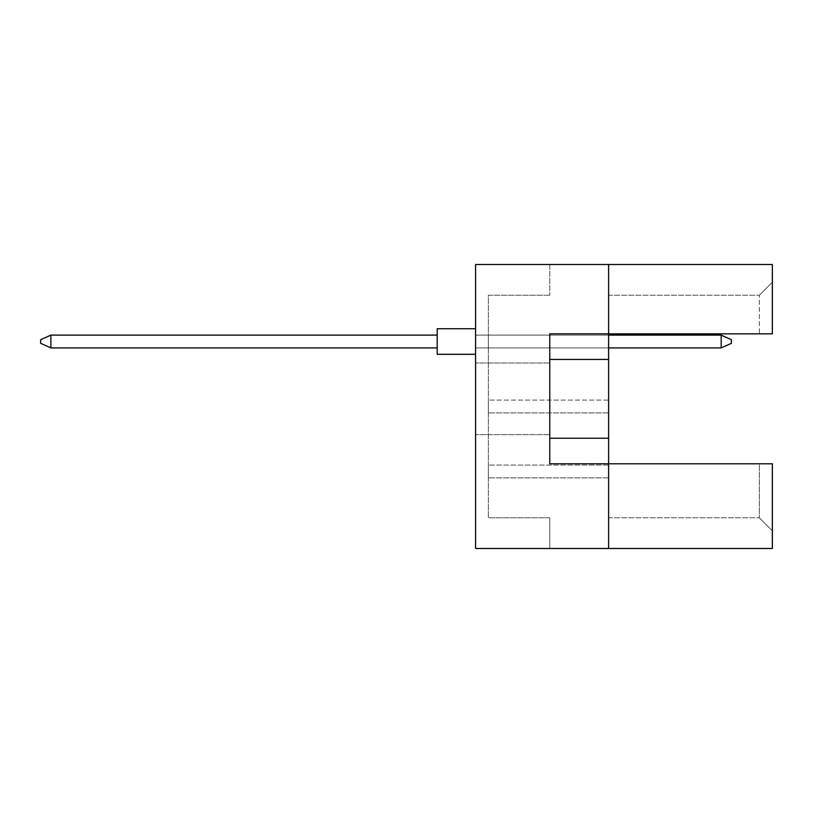 <?xml version="1.0" encoding="UTF-8"?>
<svg xmlns="http://www.w3.org/2000/svg" width="813" height="813" viewBox="0 0 813 813"><rect width="100%" height="100%" fill="white"/><g stroke="black" fill="none" stroke-linecap="round" stroke-linejoin="round"><path stroke-width="0.61" stroke-dasharray="4.07 3.05" d="M475.575 398.827L475.575 363.005L475.575 398.827M549.771 398.827L549.771 363.005L549.771 398.827M608.612 548.49L608.612 463.806L608.612 548.49L608.612 463.806L608.612 517.79L608.612 463.806L772.35 463.806L772.35 548.49L475.575 548.49L475.575 264.51L608.612 264.51L608.612 463.806L772.35 463.806L772.35 530.787L772.35 463.806L759.352 463.806L759.352 517.79L759.352 463.806L549.771 463.806L549.771 333.838L608.612 333.838L608.612 264.51L772.35 264.51L772.35 333.838L772.35 282.213L772.35 333.838L759.352 333.838L759.352 295.21L759.352 333.838L772.35 333.838L608.612 333.838L608.612 264.51M608.612 400.108L608.612 412.892L608.612 400.108L608.612 412.892L608.612 400.108L608.612 412.892L608.612 400.108L608.612 412.892L608.612 400.108L608.612 412.892L608.612 400.108L608.612 412.892L608.612 400.108L608.612 412.892L608.612 400.108L608.612 412.892L608.612 400.108L608.612 412.892L608.612 400.108L608.612 412.892L608.612 400.108L488.369 400.108L488.369 412.892L488.369 400.108L488.369 412.892L488.369 400.108L488.369 412.892L488.369 400.108L488.369 412.892L488.369 400.108L488.369 412.892L488.369 400.108L488.369 412.892L488.369 400.108L488.369 412.892L488.369 400.108L488.369 412.892L488.369 400.108L488.369 412.892L488.369 400.108L488.369 412.892L488.369 400.108L608.612 400.108M608.612 465.087L608.612 477.881L608.612 465.087L608.612 477.881L608.612 465.087L608.612 477.881L608.612 465.087L608.612 477.881L608.612 465.087L608.612 477.881L608.612 465.087L608.612 477.881L608.612 465.087L608.612 477.881L608.612 465.087L608.612 477.881L608.612 465.087L608.612 477.881L608.612 465.087L608.612 477.881L608.612 465.087L488.369 465.087L488.369 477.881L488.369 465.087L488.369 477.881L488.369 465.087L488.369 477.881L488.369 465.087L488.369 477.881L488.369 465.087L488.369 477.881L488.369 465.087L488.369 477.881L488.369 465.087L488.369 477.881L488.369 465.087L488.369 477.881L488.369 465.087L488.369 477.881L488.369 465.087L488.369 477.881L488.369 465.087L608.612 465.087M608.612 335.119L608.612 347.913L608.612 335.119L608.612 347.913L608.612 335.119L608.612 347.913L608.612 335.119L608.612 347.913L608.612 335.119L608.612 347.913L608.612 335.119L608.612 347.913L608.612 335.119L608.612 347.913L608.612 335.119L608.612 347.913L608.612 335.119L608.612 347.913L608.612 335.119L608.612 347.913L608.612 335.119L488.369 335.119L488.369 347.913L488.369 335.119L488.369 347.913L488.369 335.119L488.369 347.913L488.369 335.119L488.369 347.913L488.369 335.119L488.369 347.913L488.369 335.119L488.369 347.913L488.369 335.119L488.369 347.913L488.369 335.119L488.369 347.913L488.369 335.119L488.369 347.913L488.369 335.119L488.369 347.913L488.369 335.119L608.612 335.119L475.575 335.119L475.575 347.913L475.575 335.119L721.182 335.119L731.415 339.722L731.415 343.31L731.415 339.722L721.182 335.119L721.182 347.913L731.415 343.31L721.182 347.913L721.182 335.119L475.575 335.119L475.575 347.913L721.182 347.913L475.575 347.913L475.575 335.119L721.182 335.119L731.415 339.722L731.415 343.31L731.415 339.722L721.182 335.119L721.182 347.913L731.415 343.31L721.182 347.913L721.182 335.119L475.575 335.119L475.575 347.913L721.182 347.913L475.575 347.913L475.575 335.119L721.182 335.119L731.415 339.722L731.415 343.31L731.415 339.722L721.182 335.119L721.182 347.913L731.415 343.31L721.182 347.913L721.182 335.119L475.575 335.119L475.575 347.913L721.182 347.913L475.575 347.913L475.575 335.119L721.182 335.119L731.415 339.722L731.415 343.31L731.415 339.722L721.182 335.119L721.182 347.913L731.415 343.31L721.182 347.913L721.182 335.119L475.575 335.119L475.575 347.913L721.182 347.913L475.575 347.913L475.575 335.119L721.182 335.119L721.182 347.913L731.415 343.31L731.415 339.722L721.182 335.119M475.575 548.49L475.575 264.51L475.575 548.49L549.771 548.49L475.575 548.49M549.771 264.51L475.575 264.51L549.771 264.51L549.771 295.21L549.771 264.51M549.771 295.21L488.369 295.21L488.369 517.79L488.369 295.21L549.771 295.21M549.771 517.79L488.369 517.79L549.771 517.79L549.771 548.49L549.771 517.79M608.612 295.21L759.352 295.21L608.612 295.21M608.612 333.838L759.352 333.838L608.612 333.838M549.771 463.806L608.612 463.806L549.771 463.806L549.771 333.838L549.771 463.806M608.612 517.79L759.352 517.79L608.612 517.79M549.771 438.227L608.612 438.227M549.771 359.427L608.612 359.427M608.612 477.881L488.369 477.881L608.612 477.881M608.612 412.892L488.369 412.892L608.612 412.892M608.612 347.913L721.182 347.913M772.35 282.213L759.352 295.21L772.35 282.213M772.35 530.787L759.352 517.79L772.35 530.787M475.575 328.726L437.201 328.726L475.575 328.726L475.575 341.521L475.575 328.726L437.201 328.726L437.201 354.305L437.201 328.726L437.201 354.305L437.201 328.726L437.201 354.305L437.201 328.726L437.201 354.305L437.201 328.726L437.201 354.305L475.575 354.305L475.575 328.726L475.575 354.305L475.575 328.726L475.575 354.305L475.575 328.726L475.575 354.305L475.575 328.726L475.575 354.305L437.201 354.305M437.201 347.913L50.884 347.913L437.201 347.913L437.201 335.119L50.884 335.119L50.884 347.913L50.884 335.119L437.201 335.119L437.201 347.913L50.884 347.913L437.201 347.913L437.201 335.119L50.884 335.119L40.65 339.722L40.65 343.31L40.65 339.722L40.65 343.31L50.884 347.913L50.884 335.119L40.65 339.722L40.65 343.31L50.884 347.913L437.201 347.913L50.884 347.913L50.884 335.119L50.884 347.913L437.201 347.913L437.201 335.119L437.201 347.913L50.884 347.913L50.884 335.119L437.201 335.119L50.884 335.119L40.65 339.722L40.65 343.31L40.65 339.722L40.65 343.31L50.884 347.913L437.201 347.913L437.201 335.119L437.201 347.913L437.201 335.119L50.884 335.119L40.65 339.722L40.65 343.31L50.884 347.913L50.884 335.119L50.884 347.913L40.65 343.31L50.884 347.913L50.884 335.119L437.201 335.119L437.201 347.913L437.201 335.119L50.884 335.119L40.65 339.722L50.884 335.119L40.65 339.722L40.65 343.31L50.884 347.913M50.884 335.119L40.65 339.722L50.884 335.119L437.201 335.119M549.771 363.005L475.575 363.005L549.771 363.005M549.771 434.64L475.575 434.64L549.771 434.64"/><path stroke-width="1.22" d="M608.612 359.427L608.612 333.838L772.35 333.838L772.35 264.51L608.612 264.51L608.612 333.838L549.771 333.838L549.771 463.806L608.612 463.806L608.612 359.427L549.771 359.427M772.35 548.49L772.35 463.806L608.612 463.806L608.612 548.49L772.35 548.49M608.612 548.49L475.575 548.49L475.575 264.51L608.612 264.51M549.771 438.227L608.612 438.227M475.575 354.305L437.201 354.305L437.201 328.726L475.575 328.726L437.201 328.726M437.201 347.913L50.884 347.913L50.884 335.119L40.65 339.722L40.65 343.31L50.884 347.913M437.201 335.119L50.884 335.119M731.415 339.722L731.415 343.31L721.182 347.913L721.182 335.119L731.415 339.722M721.182 347.913L608.612 347.913M721.182 335.119L608.612 335.119"/></g></svg>
